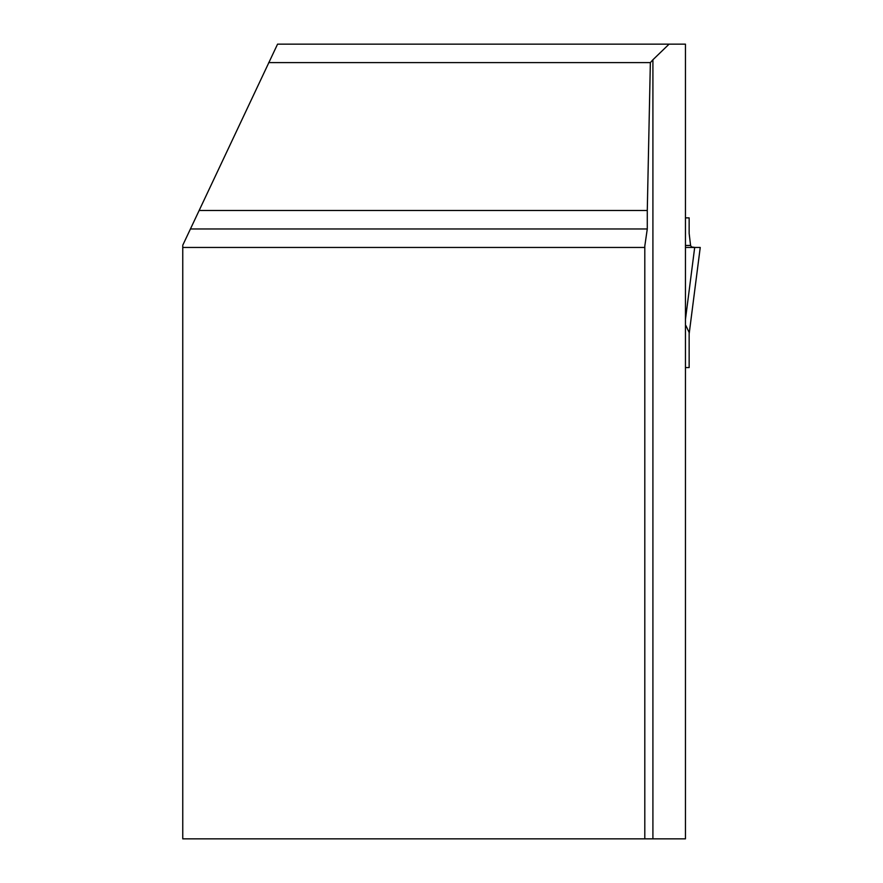 <?xml version="1.0" encoding="UTF-8"?>
<svg xmlns="http://www.w3.org/2000/svg" width="883" height="883" viewBox="0 0 883 883"><rect width="100%" height="100%" fill="white"/><g stroke="black" fill="none" stroke-linecap="round" stroke-linejoin="round"><path stroke-width="1.32" d="M696.532 247.45L700.241 247.45L689.148 333.862L689.148 367.571L685.451 367.571M689.148 367.571L689.148 332.516L685.948 325.684M689.148 333.895L700.241 247.45L685.451 247.45L700.23 247.45L694.689 247.45L685.451 319.491M685.451 247.45L691.775 247.45L690.583 245.463L689.148 233.41L690.583 245.463L691.775 247.45L696.157 247.45M695.241 247.45L691.113 246.942M689.148 217.88L689.148 233.41L690.583 245.463L689.148 233.41L689.148 217.88L685.451 217.88M652.912 838.85L652.912 59.768L669.082 44.15L685.451 44.15L685.451 838.85L182.759 838.85L182.759 245.938M548.696 44.15L551.709 44.15M669.082 44.15L277.56 44.15L182.759 245.242M199.536 210.485L647.283 210.485L647.283 228.962L644.8 246.07L644.8 838.85M652.912 59.768L650.352 62.616L647.283 210.485M650.352 62.616L268.697 62.616M182.759 247.45L644.8 247.45M685.451 245.463L690.583 245.463L691.775 247.45M190.916 228.962L647.283 228.962"/></g></svg>
